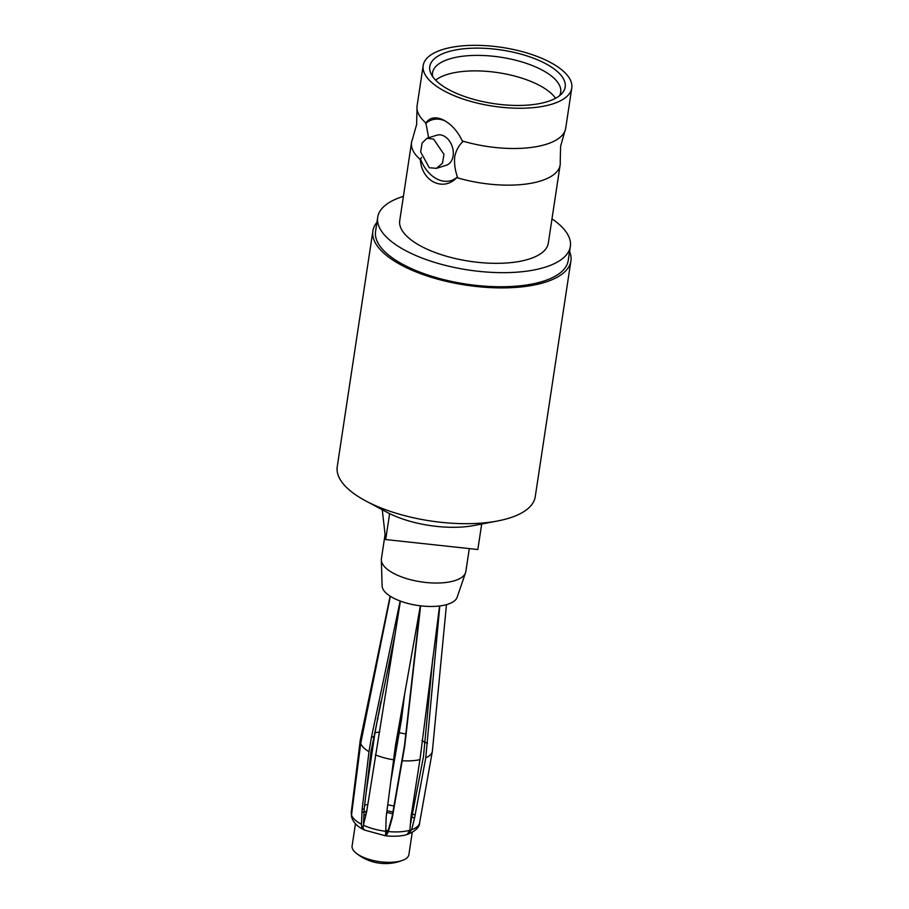 <?xml version="1.0" encoding="UTF-8"?>
<svg xmlns="http://www.w3.org/2000/svg" width="909" height="909" viewBox="0 0 909 909"><rect width="100%" height="100%" fill="white"/><g stroke="black" fill="none" stroke-linecap="round" stroke-linejoin="round"><path stroke-width="1.36" d="M386.177 835.712A28.724 11.363 -171.4 0 1 385.541 835.644M412.254 832.349L408.891 854.596A28.724 11.363 -171.4 0 1 403.289 860.062A28.724 11.363 -171.4 0 1 401.528 860.698A28.724 11.363 -171.4 0 1 361.339 856.346A28.724 11.363 -171.4 0 1 355.839 852.881A28.724 11.363 -171.4 0 1 352.101 846.006L355.464 823.759M420.628 605.837L404.71 746.357L392.302 817.657L388.359 831.576L386.189 835.826L386.041 834.462A25.611 10.135 -171.4 0 1 385.666 834.417M423.185 65.55L417.095 105.808A75.14 29.724 8.6 0 0 417.026 108.83L416.629 124.476L412.379 139.554A75.14 29.724 8.6 0 0 411.55 142.463L399.733 220.637A75.14 29.724 8.6 0 0 445.092 255.838A75.14 29.724 8.6 0 0 529.061 259.076A75.14 29.724 8.6 0 0 548.32 243.112L560.149 164.927A75.14 29.724 8.6 0 1 540.878 180.891A75.14 29.724 8.6 0 1 456.772 177.619L457.409 176.937C455.034 170.131 454.136 163.393 454.705 156.712C456.079 150.474 458.761 145.497 462.726 141.793L462.317 140.963A75.14 29.724 8.6 0 0 546.423 144.236A75.14 29.724 8.6 0 0 564.864 131.18A75.14 29.724 8.6 0 0 565.693 128.271L571.772 88.025A75.14 29.724 8.6 0 0 526.413 52.824A75.14 29.724 8.6 0 0 442.456 49.586A75.14 29.724 8.6 0 0 423.185 65.55A75.14 29.724 8.6 0 0 468.544 100.751A75.14 29.724 8.6 0 0 552.513 103.99A75.14 29.724 8.6 0 0 571.772 88.025M417.026 108.83A75.14 29.724 8.6 0 0 425.889 122.965L428.639 137.77M547.616 101.569A68.47 27.077 -171.4 0 1 479.157 100.785A68.47 27.077 -171.4 0 1 430.9 73.527A68.47 27.077 -171.4 0 1 447.342 52.006A68.47 27.077 -171.4 0 1 531.458 57.449A68.47 27.077 -171.4 0 1 562.046 93.366A68.47 27.077 -171.4 0 1 547.616 101.569M432.627 76.549A64.812 25.634 -171.4 0 1 432.502 72.993A64.812 25.634 -171.4 0 1 449.148 59.062A64.812 25.634 -171.4 0 1 521.755 61.903A64.812 25.634 -171.4 0 1 560.671 92.377A64.812 25.634 -171.4 0 1 559.501 95.729M425.889 122.965C429.775 117.42 435.559 116.397 443.24 119.874L444.001 120.272M445.342 121.033A31.826 22.748 -107.5 0 0 425.707 123.499M403.391 196.389A97.422 38.53 8.6 0 0 402.676 196.605A97.422 38.53 8.6 0 0 377.701 217.308L375.565 231.409A97.422 38.53 8.6 0 0 434.388 277.052A97.422 38.53 8.6 0 0 543.241 281.233A97.422 38.53 8.6 0 0 568.216 260.542L570.352 246.441A97.422 38.53 8.6 0 0 551.99 218.864M377.701 217.308A97.422 38.53 8.6 0 0 436.513 262.951A97.422 38.53 8.6 0 0 545.366 267.132A97.422 38.53 8.6 0 0 570.352 246.441M560.149 164.927A75.14 29.724 8.6 0 0 560.217 161.916L560.614 146.258L564.864 131.18M436.468 168.347L446.308 165.245A15.76 11.26 -107.5 0 0 453.227 151.428A15.76 11.26 -107.5 0 0 443.728 135.907A15.76 11.26 -107.5 0 0 436.82 135.191L426.98 138.293L422.094 143.043L420.64 151.917L429.253 167.733L436.468 168.347L442.467 163.245L443.967 154.348L433.582 139.111L426.98 138.293M435.65 80.162A64.573 25.543 -171.4 0 1 446.989 74.549A64.573 25.543 -171.4 0 1 508.461 74.572A64.573 25.543 -171.4 0 1 555.547 98.297M385.086 534.481L381.405 558.774A42.689 16.885 8.6 0 0 381.337 559.989A42.689 16.885 8.6 0 0 408.596 579.192A42.689 16.885 8.6 0 0 454.886 580.612A42.689 16.885 8.6 0 0 465.544 572.727A42.689 16.885 8.6 0 0 465.828 571.545L469.305 548.604M381.337 559.989L382.11 585.93A38.042 15.044 8.6 0 0 406.391 603.042A38.042 15.044 8.6 0 0 447.637 604.303A38.042 15.044 8.6 0 0 457.136 597.281L465.544 572.727M569.591 251.475A100.138 39.61 -171.4 0 1 570.909 260.94L535.242 496.734A100.138 39.61 -171.4 0 1 509.574 518.005A100.138 39.61 -171.4 0 1 497.757 520.948A100.138 39.61 -171.4 0 1 365.873 500.995A100.138 39.61 -171.4 0 1 337.228 466.783L372.883 231A100.138 39.61 -171.4 0 1 376.94 222.341M497.757 520.948L473.953 525.504A65.823 26.043 -171.4 0 1 389.643 513.619A65.823 26.043 -171.4 0 1 389.586 513.585A65.823 26.043 -171.4 0 1 387.257 512.392L365.873 500.995M570.909 260.94A100.138 39.61 -171.4 0 1 545.23 282.222A100.138 39.61 -171.4 0 1 433.343 277.915A100.138 39.61 -171.4 0 1 372.883 231M481.69 524.027L477.827 549.525L385.666 539.548L389.643 513.619M392.222 770.957L401.426 717.701L403.664 699.544M425.128 742.778A33.372 13.203 8.6 0 0 421.924 740.483M404.63 694.101L401.573 718.962L390.995 780.342M405.812 734.097A33.372 13.203 8.6 0 0 399.096 732.734M380.916 701.418L374.985 732.768L365.907 794.148M379.621 732.04A33.372 13.203 8.6 0 0 374.985 732.768M392.608 813.782A22.498 8.897 8.6 0 0 386.745 812.521M366.759 811.089A26.838 10.613 8.6 0 0 365.77 811.362L366.645 811.794M390.359 596.293L360.691 743.505L351.374 816.157C352.897 822.031 357.044 826.542 363.793 829.701M364.861 830.008C362.611 829.576 361.475 827.656 361.464 824.247L362.123 809.43L368.986 751.675L371.44 737.29L400.165 601.019M400.392 601.099L366.668 811.68L363.373 825.19A34.587 13.68 8.6 0 0 385.768 831.303L385.473 835.803L364.532 830.065M363.373 825.19C362.714 828.269 363.395 829.962 365.429 830.292M388.359 831.576A34.587 13.68 8.6 0 0 409.902 830.235L407.073 834.507C405.096 835.178 398.79 836.939 386.325 835.905L386.189 835.826M360.691 743.505A36.485 14.43 8.6 0 0 368.986 751.675M385.768 831.303L386.155 816.998L395.495 745.357L420.367 605.803M375.36 754.822A36.485 14.43 8.6 0 0 393.699 759.822M402.312 760.753A36.485 14.43 8.6 0 0 419.958 759.651L439.558 605.985M409.902 830.235L411.05 816.487L419.958 759.651M395.222 633.516L371.065 751.05L364.202 808.783L363.543 823.236M385.7 834.428L386.7 830.417L386.904 832.167C387.109 833.053 387.575 832.326 388.313 829.985L392.154 816.396L404.562 745.085L420.288 606.258M363.611 821.191A22.498 8.897 8.6 0 0 364.202 821.929M386.7 830.417A22.498 8.897 8.6 0 0 388.143 830.531M439.786 605.951L425.764 757.822L414.538 818.18L411.652 829.678L407.868 834.257C415.708 830.94 419.628 827.11 419.64 822.759L432.366 751.266L446.467 604.655M425.764 757.822A36.485 14.43 8.6 0 0 432.366 751.266M410.311 824.815L423.458 756.72L432.809 657.752M385.666 539.548L382.257 509.722M351.204 813.214A34.587 13.68 8.6 0 1 351.249 812.419L360.282 739.983L390.291 596.247M362.498 729.325L360.305 739.869A36.485 14.43 8.6 0 0 360.282 739.983M366.225 813.953A22.498 8.897 8.6 0 0 363.816 815.646M366.52 812.566L364.736 811.692A26.838 10.613 8.6 0 0 363.952 811.976M377.326 718.564L377.939 718.871M425.196 742.221L427.491 743.357M371.44 737.29L373.531 736.631M386.041 834.462L385.893 833.201M404.71 746.357L404.562 745.085M363.214 725.848L364.373 725.973M401.573 718.962L401.426 717.701M411.55 142.463A75.14 29.724 8.6 0 0 420.344 159.62L421.537 157.382M456.772 177.619C443.433 192.015 421.571 181.368 420.344 159.62M443.24 119.874C451.341 124.203 457.704 131.226 462.317 140.963M420.401 158.643A31.826 22.748 -107.5 0 0 457.409 176.937M412.822 814.498A31.485 12.453 8.6 0 0 411.527 813.464M393.972 806.078A31.485 12.453 8.6 0 0 387.757 804.851M367.759 804.51A31.485 12.453 8.6 0 0 364.634 805.113M410.925 822.384A26.838 10.613 8.6 0 0 410.55 821.691M392.927 812.032A26.838 10.613 8.6 0 0 386.973 810.817M351.328 814.271A34.587 13.68 8.6 0 0 361.464 824.247M411.652 829.678A34.587 13.68 8.6 0 0 419.64 822.759M412.902 814.055L415.186 815.18M412.254 817.055L414.538 818.18M361.884 812.487L363.964 811.828M362.123 809.43L364.202 808.783M391.609 820.588L391.472 819.316M392.302 817.657L392.154 816.396M352.635 801.318L353.226 801.386M353.022 798.238L353.624 798.307M355.839 852.881A46.575 46.575 0 0 0 403.289 860.062M351.249 812.419L354.669 784.978M390.12 596.134L363.998 722.098"/></g></svg>
